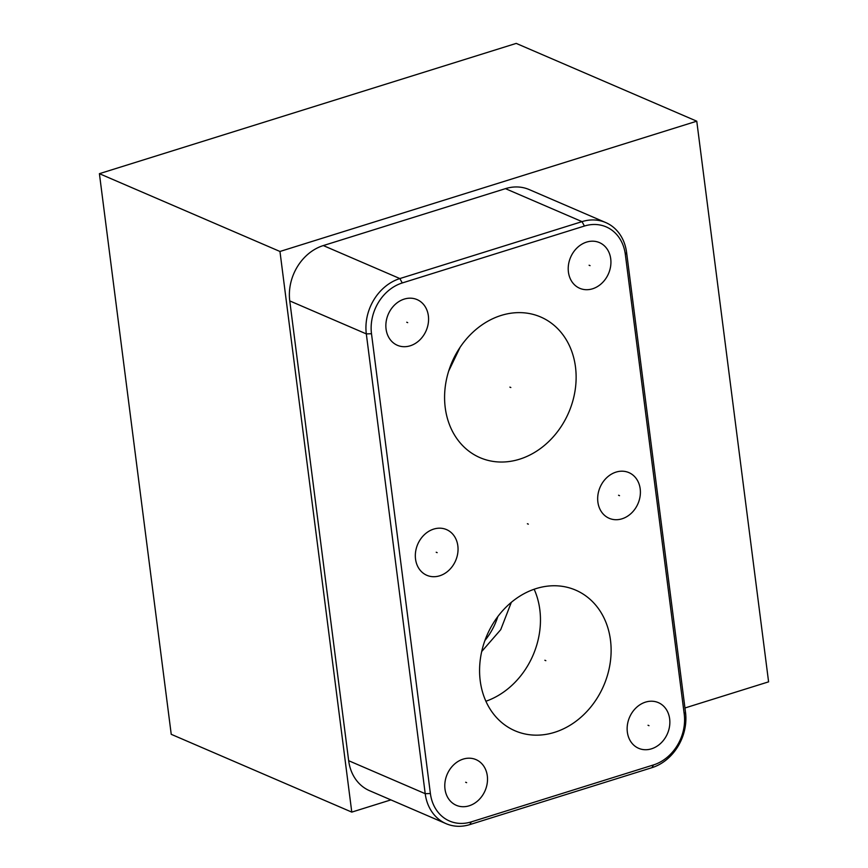 <?xml version="1.0" encoding="UTF-8"?>
<svg xmlns="http://www.w3.org/2000/svg" width="868" height="868" viewBox="0 0 868 868"><rect width="100%" height="100%" fill="white"/><g stroke="black" fill="none" stroke-linecap="round" stroke-linejoin="round"><path stroke-width="1.3" d="M696.765 121.195L516.221 43.4L99.408 173.676L279.963 251.47L696.765 121.195L768.592 681.847L684.95 707.984M279.963 251.47L351.779 812.112L390.893 799.895M446.109 823.678L369.551 790.694A45.961 38.138 -66.7 0 1 348.665 760.704L289.76 300.914A45.961 38.138 -66.7 0 1 323.308 245.568L505.458 188.649A45.961 38.138 -66.7 0 1 529.165 189.56L605.723 222.555A45.961 38.138 -66.7 0 1 626.609 252.545L685.514 712.335A45.961 38.138 -66.7 0 1 651.966 767.67L469.816 824.6A45.961 38.138 -66.7 0 1 446.109 823.678A45.961 38.138 -66.7 0 1 425.211 793.688L366.318 333.898A45.961 38.138 -66.7 0 1 399.866 278.563L582.016 221.633A45.961 38.138 -66.7 0 1 605.723 222.555M684.234 714.18A42.163 34.98 -66.7 0 1 653.452 764.947L471.302 821.877A42.163 34.98 -66.7 0 1 430.387 793.515L371.493 333.724A42.163 34.98 -66.7 0 1 402.264 282.957L584.414 226.038A42.163 34.98 -66.7 0 1 625.329 254.389L684.234 714.18L685.514 712.335M627.347 732.082A24.879 20.648 -66.7 0 1 636.157 707.745A24.879 20.648 -66.7 0 1 658.345 702.624A24.879 20.648 -66.7 0 1 669.651 718.856A24.879 20.648 -66.7 0 1 660.852 743.192A24.879 20.648 -66.7 0 1 638.653 748.314A24.879 20.648 -66.7 0 1 627.347 732.082M597.878 502.073A24.879 20.648 -66.7 0 1 606.689 477.726A24.879 20.648 -66.7 0 1 628.877 472.604A24.879 20.648 -66.7 0 1 640.193 488.847A24.879 20.648 -66.7 0 1 631.383 513.183A24.879 20.648 -66.7 0 1 609.195 518.304A24.879 20.648 -66.7 0 1 597.878 502.073M568.421 272.064A24.879 20.648 -66.7 0 1 577.231 247.716A24.879 20.648 -66.7 0 1 599.419 242.595A24.879 20.648 -66.7 0 1 610.725 258.838A24.879 20.648 -66.7 0 1 601.915 283.174A24.879 20.648 -66.7 0 1 579.726 288.295A24.879 20.648 -66.7 0 1 568.421 272.064M386.065 329.048A24.879 20.648 -66.7 0 1 394.875 304.711A24.879 20.648 -66.7 0 1 417.063 299.59A24.879 20.648 -66.7 0 1 428.369 315.833A24.879 20.648 -66.7 0 1 419.569 340.169A24.879 20.648 -66.7 0 1 397.37 345.29A24.879 20.648 -66.7 0 1 386.065 329.048M415.533 559.057A24.879 20.648 -66.7 0 1 424.333 534.721A24.879 20.648 -66.7 0 1 446.532 529.599A24.879 20.648 -66.7 0 1 457.837 545.842A24.879 20.648 -66.7 0 1 449.027 570.178A24.879 20.648 -66.7 0 1 426.839 575.3A24.879 20.648 -66.7 0 1 415.533 559.057M480.221 680.816A76.59 63.559 -66.7 0 1 507.335 605.886A76.59 63.559 -66.7 0 1 575.658 590.121A76.59 63.559 -66.7 0 1 610.475 640.107A76.59 63.559 -66.7 0 1 583.361 715.037A76.59 63.559 -66.7 0 1 515.039 730.802A76.59 63.559 -66.7 0 1 480.221 680.816M445.23 407.678A76.59 63.559 -66.7 0 1 472.344 332.748A76.59 63.559 -66.7 0 1 540.666 316.983A76.59 63.559 -66.7 0 1 575.484 366.969A76.59 63.559 -66.7 0 1 548.37 441.899A76.59 63.559 -66.7 0 1 480.047 457.675A76.59 63.559 -66.7 0 1 445.23 407.678M444.991 789.066A24.879 20.648 -66.7 0 1 453.801 764.73A24.879 20.648 -66.7 0 1 475.989 759.609A24.879 20.648 -66.7 0 1 487.306 775.851A24.879 20.648 -66.7 0 1 478.496 800.188A24.879 20.648 -66.7 0 1 456.308 805.309A24.879 20.648 -66.7 0 1 444.991 789.066M99.408 173.676L171.235 734.317L351.779 812.112M448.68 371.07L460.116 347.254M497.831 616.573A61.281 50.854 -66.7 0 1 484.908 640.53M534.156 589.242A76.59 63.559 -66.7 0 1 539.82 609.672A76.59 63.559 113.3 0 1 485.896 701.246M481.718 651.499L500.727 629.669L511.317 602.349M465.671 782.252L466.626 782.665M648.027 725.257L648.971 725.67M618.558 495.248L619.513 495.661M589.101 265.239L590.045 265.651M406.745 322.234L407.689 322.646M436.213 552.243L437.157 552.656M544.876 660.255L545.82 660.667M509.885 387.128L510.829 387.529M527.386 523.751L528.33 524.153M653.452 764.947L651.966 767.67M471.302 821.877L469.816 824.6M430.387 793.515L425.211 793.688L348.665 760.704M371.493 333.724L366.318 333.898L289.76 300.914M402.264 282.957L399.866 278.563L323.308 245.568M584.414 226.038L582.016 221.633L505.458 188.649M625.329 254.389L626.609 252.545"/></g></svg>
